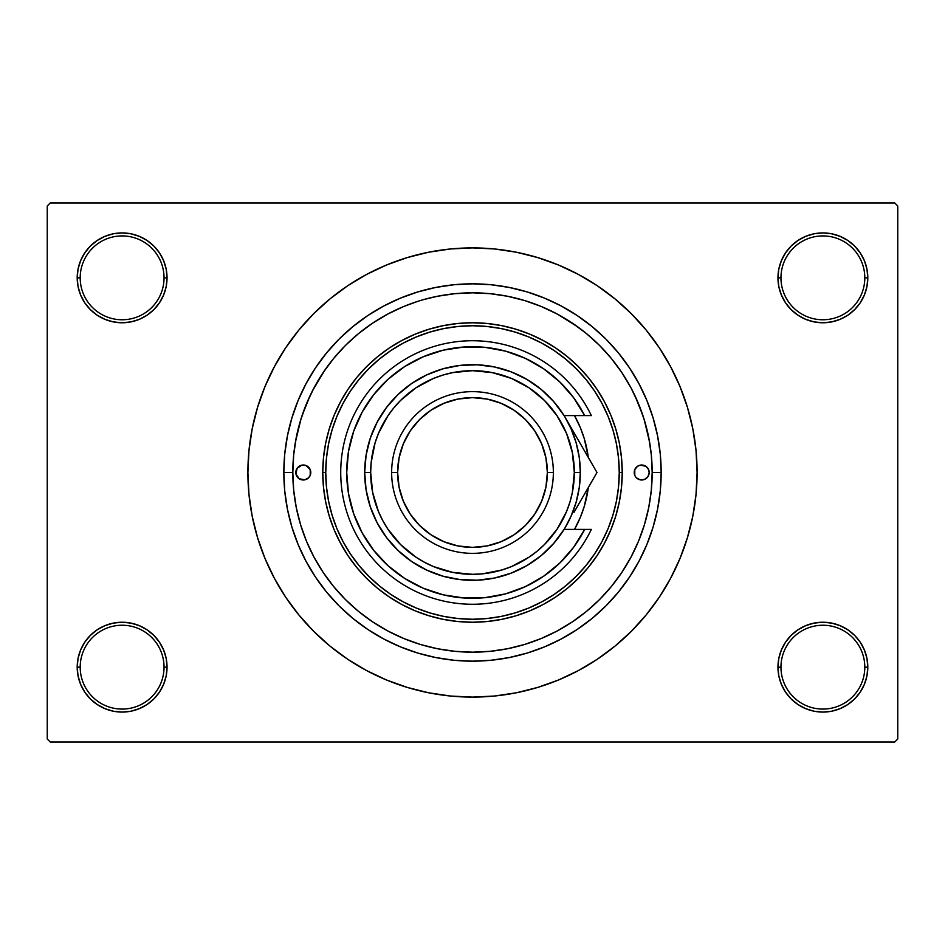 <?xml version="1.0" encoding="UTF-8"?>
<svg xmlns="http://www.w3.org/2000/svg" width="945" height="945" viewBox="0 0 945 945"><rect width="100%" height="100%" fill="white"/><g stroke="black" fill="none" stroke-linecap="round" stroke-linejoin="round"><path stroke-width="1.42" d="M866.943 675.923L867.805 667.158A44.923 44.923 0 0 1 822.882 712.081A44.923 44.923 0 0 1 777.959 667.158L780.96 667.158A41.923 41.923 0 0 0 822.882 709.081A41.923 41.923 0 0 0 864.805 667.158A41.923 41.923 0 0 0 822.882 625.236A41.923 41.923 0 0 0 780.96 667.158L777.959 667.158A44.923 44.923 0 0 1 822.882 622.235A44.923 44.923 0 0 1 867.805 667.158L864.805 667.158A41.923 41.923 0 0 1 822.882 709.081A41.923 41.923 0 0 1 780.96 667.158A41.923 41.923 0 0 1 822.882 625.236A41.923 41.923 0 0 1 864.805 667.158L867.805 667.158L866.943 658.393L864.38 649.971L860.233 642.198L854.646 635.394L847.842 629.807L840.07 625.661L831.647 623.098L822.882 622.235L814.117 623.098L805.695 625.661L797.923 629.807L791.119 635.394L785.531 642.198L781.385 649.971L778.822 658.393L777.959 667.158L778.822 675.923L781.385 684.345L785.531 692.118L791.119 698.922L797.923 704.509L805.695 708.655L814.117 711.219L822.882 712.081L831.647 711.219L840.07 708.655L847.842 704.509L854.646 698.922L860.233 692.118L864.38 684.345L866.943 675.923L867.805 667.158L866.943 658.393M78.057 658.393L77.195 667.158L80.195 667.158A41.923 41.923 0 0 0 122.118 709.081A41.923 41.923 0 0 0 164.04 667.158A41.923 41.923 0 0 0 122.118 625.236A41.923 41.923 0 0 0 80.195 667.158L77.195 667.158A44.923 44.923 0 0 1 122.118 622.235A44.923 44.923 0 0 1 167.041 667.158L164.04 667.158A41.923 41.923 0 0 1 122.118 709.081A41.923 41.923 0 0 1 80.195 667.158A41.923 41.923 0 0 1 122.118 625.236A41.923 41.923 0 0 1 164.04 667.158L167.041 667.158L166.178 658.393L163.615 649.971L159.469 642.198L153.881 635.394L147.077 629.807L139.305 625.661L130.882 623.098L122.118 622.235L113.353 623.098L104.93 625.661L97.158 629.807L90.354 635.394L84.766 642.198L80.62 649.971L78.057 658.393L77.195 667.158L78.057 675.923L80.62 684.345L84.766 692.118L90.354 698.922L97.158 704.509L104.93 708.655L113.353 711.219L122.118 712.081L130.882 711.219L139.305 708.655L147.077 704.509L153.881 698.922L159.469 692.118L163.615 684.345L166.178 675.923L167.041 667.158A44.923 44.923 0 0 1 122.118 712.081A44.923 44.923 0 0 1 77.195 667.158L78.057 675.923L80.62 684.345L84.766 692.118M78.057 269.077L77.195 277.842L80.195 277.842A41.923 41.923 0 0 0 122.118 319.764A41.923 41.923 0 0 0 164.04 277.842A41.923 41.923 0 0 0 122.118 235.919A41.923 41.923 0 0 0 80.195 277.842L77.195 277.842A44.923 44.923 0 0 1 122.118 232.919A44.923 44.923 0 0 1 167.041 277.842L164.04 277.842A41.923 41.923 0 0 1 122.118 319.764A41.923 41.923 0 0 1 80.195 277.842A41.923 41.923 0 0 1 122.118 235.919A41.923 41.923 0 0 1 164.04 277.842L167.041 277.842L166.178 269.077L163.615 260.655L159.469 252.882L153.881 246.078L147.077 240.491L139.305 236.345L130.882 233.781L122.118 232.919L113.353 233.781L104.93 236.345L97.158 240.491L90.354 246.078L84.766 252.882L80.62 260.655L78.057 269.077L77.195 277.842L78.057 286.607L80.62 295.029L84.766 302.802L90.354 309.606L97.158 315.193L104.93 319.339L113.353 321.902L122.118 322.765L130.882 321.902L139.305 319.339L147.077 315.193L153.881 309.606L159.469 302.802L163.615 295.029L166.178 286.607L167.041 277.842A44.923 44.923 0 0 1 122.118 322.765A44.923 44.923 0 0 1 77.195 277.842L78.057 286.607M866.943 286.607L867.805 277.842A44.923 44.923 0 0 1 822.882 322.765A44.923 44.923 0 0 1 777.959 277.842L780.96 277.842A41.923 41.923 0 0 0 822.882 319.764A41.923 41.923 0 0 0 864.805 277.842A41.923 41.923 0 0 0 822.882 235.919A41.923 41.923 0 0 0 780.96 277.842L777.959 277.842A44.923 44.923 0 0 1 822.882 232.919A44.923 44.923 0 0 1 867.805 277.842L864.805 277.842A41.923 41.923 0 0 1 822.882 319.764A41.923 41.923 0 0 1 780.96 277.842A41.923 41.923 0 0 1 822.882 235.919A41.923 41.923 0 0 1 864.805 277.842L867.805 277.842L866.943 269.077L864.38 260.655L860.233 252.882L854.646 246.078L847.842 240.491L840.07 236.345L831.647 233.781L822.882 232.919L814.117 233.781L805.695 236.345L797.923 240.491L791.119 246.078L785.531 252.882L781.385 260.655L778.822 269.077L777.959 277.842L778.822 286.607L781.385 295.029L785.531 302.802L791.119 309.606L797.923 315.193L805.695 319.339L814.117 321.902L822.882 322.765L831.647 321.902L840.07 319.339L847.842 315.193L854.646 309.606L860.233 302.802L864.38 295.029L866.943 286.607L867.805 277.842L866.943 269.077L864.38 260.655L860.233 252.882M292.82 472.429L283.831 472.5A188.669 188.669 0 0 1 472.5 283.831A188.669 188.669 0 0 1 661.169 472.5L652.18 472.429M455.927 293.588L453.765 293.8M507.465 296.246L490.112 293.682L472.476 292.82L454.888 293.682L437.44 296.269L424.033 299.482M491.223 293.8L489.085 293.588M472.5 247.897L450.481 248.972L428.687 252.209L407.307 257.572L386.552 264.99L366.625 274.416L347.713 285.744L330.018 298.88L313.681 313.681L298.88 330.018L285.744 347.713L274.416 366.625L264.99 386.552L257.572 407.307L252.209 428.687L248.972 450.481L247.897 472.5L248.972 494.518L252.209 516.313L257.572 537.693L264.99 558.448L274.416 578.375L285.744 597.287L298.88 614.982L313.681 631.319L330.018 646.12L347.713 659.256L366.625 670.584L386.552 680.01L407.307 687.428L428.687 692.791L450.481 696.028L472.5 697.103L494.518 696.028L516.313 692.791L537.693 687.428L558.448 680.01L578.375 670.584L597.287 659.256L614.982 646.12L631.319 631.319L646.12 614.982L659.256 597.287L670.584 578.375L680.01 558.448L687.428 537.693L692.791 516.313L696.028 494.518L697.103 472.5A224.603 224.603 0 0 1 472.5 697.103A224.603 224.603 0 0 1 247.897 472.5A224.603 224.603 0 0 1 472.5 247.897A224.603 224.603 0 0 1 697.103 472.5L696.028 450.481L692.791 428.687L687.428 407.307L680.01 386.552L670.584 366.625L659.256 347.713L646.12 330.018L631.319 313.681L614.982 298.88L597.287 285.744L578.375 274.416L558.448 264.99L537.693 257.572L516.313 252.209L494.518 248.972L472.5 247.897L457.817 248.381M894.75 742.026L50.25 742.026L47.25 739.025L47.25 205.975L50.25 202.974L894.75 202.974L50.25 202.974L47.25 205.975L47.25 739.025L50.25 742.026L894.75 742.026L897.75 739.025L897.75 205.975L897.75 739.025L894.75 742.026M383.564 306.109L400.302 298.195L417.737 291.958L435.692 287.457L454.002 284.74L472.5 283.831L490.998 284.74L509.308 287.457L527.263 291.958L544.698 298.195L561.436 306.109L577.312 315.63L592.184 326.663L605.91 339.09L618.337 352.816L629.37 367.688L638.891 383.564L646.805 400.302L653.042 417.737L657.543 435.692L660.26 454.002L661.169 472.5L660.26 490.998L657.543 509.308L653.042 527.263L646.805 544.698L638.891 561.436L629.37 577.312L618.337 592.184L605.91 605.91L592.184 618.337L577.312 629.37L561.436 638.891L544.698 646.805L527.263 653.042L509.308 657.543L490.998 660.26L472.5 661.169L454.002 660.26L435.692 657.543L417.737 653.042L400.302 646.805L383.564 638.891L367.688 629.37L352.816 618.337L339.09 605.91L326.663 592.184L315.63 577.312L306.109 561.436L298.195 544.698L291.958 527.263L287.457 509.308L284.74 490.998L283.831 472.5L284.74 454.002L287.457 435.692L291.958 417.737L298.195 400.302L306.109 383.564L315.63 367.688L326.663 352.816L339.09 339.09L352.816 326.663L367.688 315.63L383.564 306.109L400.302 298.195M894.75 202.974L897.75 205.975L894.75 202.974M472.5 697.103L487.183 696.619M646.12 614.982L659.256 597.287L667.016 584.801M298.88 330.018L285.744 347.713L277.984 360.199M847.842 240.491L840.07 236.345L831.647 233.781L822.882 232.919L814.117 233.781M797.923 315.193L805.695 319.339L814.117 321.902L822.882 322.765L831.647 321.902M847.842 315.193L854.646 309.606L860.233 302.802L864.38 295.029M147.077 240.491L139.305 236.345L130.882 233.781L122.118 232.919L113.353 233.781M80.62 295.029L84.766 302.802M97.158 315.193L104.93 319.339L113.353 321.902L122.118 322.765L130.882 321.902M147.077 315.193L153.881 309.606L159.469 302.802M147.077 629.807L139.305 625.661L130.882 623.098L122.118 622.235L113.353 623.098M97.158 629.807L90.354 635.394L84.766 642.198L80.62 649.971M97.158 704.509L104.93 708.655L113.353 711.219L122.118 712.081L130.882 711.219M864.38 649.971L860.233 642.198M847.842 629.807L840.07 625.661L831.647 623.098L822.882 622.235L814.117 623.098M797.923 629.807L791.119 635.394L785.531 642.198M797.923 704.509L805.695 708.655L814.117 711.219L822.882 712.081L831.647 711.219M659.256 347.713L646.12 330.018M428.687 252.209L407.307 257.572M285.744 597.287L298.88 614.982M516.313 692.791L537.693 687.428M638.891 383.564L646.805 400.302M561.436 638.891L544.698 646.805M306.109 561.436L298.195 544.698M532.153 335.156L534.492 336.196M548.962 343.756L552.979 346.224M568.394 357.493L570.685 359.443M582.652 371.066L584.471 373.086M584.553 373.18L585.876 374.692M597.712 390.38L598.681 391.88M607.115 406.929L608.237 409.279M608.297 409.409L609.194 411.394M615.986 429.703L616.282 430.696M620.274 448.32L620.652 450.753M620.676 450.942L620.995 453.234M340.448 543.08L334.164 529.802L329.214 515.97L325.647 501.712L323.485 487.171L322.765 472.5A149.735 149.735 0 0 1 472.5 322.765A149.735 149.735 0 0 1 622.235 472.5A149.735 149.735 0 0 0 472.5 322.765A149.735 149.735 0 0 0 322.765 472.5L325.753 472.5A146.747 146.747 0 0 1 472.5 325.753A146.747 146.747 0 0 1 619.247 472.5L622.235 472.5L621.515 487.171L619.353 501.712L615.786 515.97L610.836 529.802L604.552 543.08L597.004 555.684L588.251 567.496L578.375 578.375L567.496 588.251L555.684 597.004L543.08 604.552L529.802 610.836L515.97 615.786L501.712 619.353L487.171 621.515L472.5 622.235L457.829 621.515L443.288 619.353L429.03 615.786L415.198 610.836L401.92 604.552L389.316 597.004L377.504 588.251L366.625 578.375L356.749 567.496L347.996 555.684L339.787 541.828M324.005 453.234L324.324 450.942M324.348 450.753L324.726 448.32M328.718 430.696L329.014 429.703M335.806 411.394L336.704 409.409M336.763 409.279L337.885 406.929M346.319 391.88L347.287 390.38M359.124 374.692L362.348 371.066M374.314 359.443L376.606 357.493M392.021 346.224L396.038 343.756M410.508 336.196L412.788 335.191M417.808 301.337L403.739 306.499L387.615 314.13M324.856 370.086L312.5 390.746M310.279 395.234L302.046 415.646M301.006 418.883L295.348 442.425M649.652 442.425L643.994 418.883M642.954 415.646L634.721 395.234M578.281 327.253L557.833 314.378M652.18 472.5L661.169 472.5A188.669 188.669 0 0 1 472.5 661.169A188.669 188.669 0 0 1 283.831 472.5L292.82 472.5A179.68 179.68 0 0 1 472.5 292.82A179.68 179.68 0 0 1 652.18 472.5A179.68 179.68 0 0 1 472.5 652.18A179.68 179.68 0 0 1 292.82 472.5L293.682 490.112L296.269 507.559L300.557 524.664L306.499 541.261L314.035 557.207L323.095 572.327L333.609 586.491L345.445 599.555L358.509 611.391L372.673 621.904L387.793 630.965L403.739 638.501L420.336 644.443L437.44 648.731L454.888 651.318L472.5 652.18L490.112 651.318L507.559 648.731L524.664 644.443L541.261 638.501L557.207 630.965L572.327 621.904L586.491 611.391L599.555 599.555L611.391 586.491L621.904 572.327L630.965 557.207L638.501 541.261L644.443 524.664L648.731 507.559L651.318 490.112L652.18 472.5L651.318 454.888L648.731 437.44L644.443 420.336L638.501 403.739L630.965 387.793L621.904 372.673L611.391 358.509L599.555 345.445L586.491 333.609L572.327 323.095L557.207 314.035L541.261 306.499L524.664 300.557L507.559 296.269M521.014 299.494L524.652 300.545M432.645 297.297L437.57 296.246M410.957 303.688L414.571 302.412M303.298 479.989A7.489 7.489 0 0 0 308.59 477.804L304.762 479.847L299.14 478.725L295.95 473.965L297.073 468.342L301.833 465.153L306.168 465.578L310.22 469.63L310.22 475.37A7.489 7.489 0 0 0 310.787 472.512A7.489 7.489 0 0 1 303.298 479.989A7.489 7.489 0 0 1 295.809 472.5A7.489 7.489 0 0 0 300.415 479.41M634.78 469.63A7.489 7.489 0 0 0 634.78 475.37L634.78 469.63L637.544 466.275L640.237 465.153L645.86 466.275L648.624 469.63L649.191 472.5A7.489 7.489 0 0 1 641.702 479.989A7.489 7.489 0 0 1 634.213 472.5A7.489 7.489 0 0 1 641.702 465.011A7.489 7.489 0 0 1 649.191 472.5L647.927 476.658L644.561 479.422L640.237 479.847L636.41 477.792A7.489 7.489 0 0 0 641.702 479.989M644.584 479.41A7.489 7.489 0 0 0 644.584 465.59M574.501 529.401A116.79 116.79 0 0 0 588.322 487.502A116.79 116.79 0 0 1 574.501 529.401L580.407 517.198L584.27 506.402L588.322 487.502M403.739 306.499L387.793 314.035L372.673 323.095L358.509 333.609L345.445 345.445L333.609 358.509L323.095 372.673L314.035 387.793L306.499 403.739L300.557 420.336L296.269 437.44L293.682 454.888L292.82 472.5M310.22 475.37L308.59 477.792M635.477 476.658L634.78 475.37M619.353 501.712L615.786 515.97M610.836 529.802L604.552 543.08M487.171 621.515L472.5 622.235M457.829 621.515L443.288 619.353M329.214 515.97L325.647 501.712M322.765 472.5L323.485 457.829L325.647 443.288L329.214 429.03L334.164 415.198L340.448 401.92L347.996 389.316L356.749 377.504L366.625 366.625L377.504 356.749L389.316 347.996L401.92 340.448L415.198 334.164L429.03 329.214L443.288 325.647L457.829 323.485L472.5 322.765L487.171 323.485L501.712 325.647L515.97 329.214L529.802 334.164L543.08 340.448L555.684 347.996L567.496 356.749L578.375 366.625L588.251 377.504L597.004 389.316L604.552 401.92L610.836 415.198L615.786 429.03L619.353 443.288L621.515 457.829L622.235 472.5A149.735 149.735 0 0 1 472.5 622.235A149.735 149.735 0 0 1 322.765 472.5A149.735 149.735 0 0 0 472.5 622.235A149.735 149.735 0 0 0 622.235 472.5L619.247 472.5L618.538 458.112L616.423 443.866L612.927 429.904L608.072 416.343L601.918 403.326L594.511 390.97L585.935 379.406L576.261 368.739L565.594 359.065L554.03 350.489L541.674 343.082L528.657 336.928L515.096 332.073L501.133 328.577L486.888 326.462L472.5 325.753L458.112 326.462L443.866 328.577L429.904 332.073L416.343 336.928L403.326 343.082L390.97 350.489L379.406 359.065L368.739 368.739L359.065 379.406L350.489 390.97L343.082 403.326L336.928 416.343L332.073 429.904L328.577 443.866L326.462 458.112L325.753 472.5L326.462 486.888L328.577 501.133L332.073 515.096L336.928 528.657L343.082 541.674L350.489 554.03L359.065 565.594L368.739 576.261L379.406 585.935L390.97 594.511L403.326 601.918L416.343 608.072L429.904 612.927L443.866 616.423L458.112 618.538L472.5 619.247L486.888 618.538L501.133 616.423L515.096 612.927L528.657 608.072L541.674 601.918L554.03 594.511L565.594 585.935L576.261 576.261L585.935 565.594L594.511 554.03L601.918 541.674L608.072 528.657L612.927 515.096L616.423 501.133L618.538 486.888L619.247 472.5A146.747 146.747 0 0 1 472.5 619.247A146.747 146.747 0 0 1 325.753 472.5L322.765 472.5M644.443 420.336L638.501 403.739M413.934 302.624L411.311 303.558M300.557 524.664L306.499 541.261M524.664 644.443L541.261 638.501M576.261 443.24L576.698 444.811M574.501 415.599L580.407 427.801L584.27 438.598L588.322 457.498A116.79 116.79 0 0 0 574.501 415.599A116.79 116.79 0 0 1 588.322 457.498M579.061 456.092L579.486 459.175M641.702 465.011A7.489 7.489 0 0 0 636.41 467.196M300.415 465.59A7.489 7.489 0 0 0 295.809 472.488A7.489 7.489 0 0 1 303.298 465.011A7.489 7.489 0 0 1 310.787 472.5A7.489 7.489 0 0 0 310.22 469.63M309.523 468.342L308.59 467.208A7.489 7.489 0 0 0 303.298 465.011M564.945 417.029L571.075 428.841L576.166 442.91L579.273 457.569L580.313 472.5L574.324 472.5A101.824 101.824 0 0 1 472.5 574.324A101.824 101.824 0 0 1 370.676 472.5L364.687 472.5A107.813 107.813 0 0 0 472.5 580.313A107.813 107.813 0 0 0 580.313 472.5A107.813 107.813 0 0 1 472.5 580.313A107.813 107.813 0 0 1 364.687 472.5L366.093 455.159L370.275 438.256L377.114 422.261L386.446 407.567L398.01 394.561L411.524 383.599L426.62 374.941L442.91 368.833L459.979 365.42L477.367 364.805L494.637 366.991L511.328 371.928L527.003 379.477L541.261 389.458L553.723 401.613L564.07 415.599L584.671 415.599L573.65 397.75L559.818 381.969L543.552 368.715L525.314 358.344L505.599 351.15L484.974 347.347L463.995 347.016L443.252 350.17L423.325 356.737L404.755 366.518L388.088 379.252L373.759 394.585L362.183 412.091L353.678 431.263L348.469 451.592L346.72 472.5L348.469 493.408L353.678 513.737L362.183 532.909L373.759 550.415L388.088 565.748L404.755 578.482L423.325 588.262L443.252 594.83L463.995 597.984L484.974 597.653L505.599 593.85L525.314 586.656L543.552 576.285L559.818 563.031L573.65 547.249L584.671 529.401L564.07 529.401L553.723 543.387L541.261 555.542L527.003 565.523L511.328 573.072L494.637 578.009L477.367 580.195L459.979 579.58L442.91 576.166L426.62 570.059L411.524 561.401L398.01 550.439L386.446 537.433L377.114 522.739L370.275 506.744L366.093 489.841L364.687 472.5A107.813 107.813 0 0 1 472.5 364.687A107.813 107.813 0 0 1 580.313 472.5L579.273 487.431L576.166 502.09L571.075 516.159L564.945 527.971M553.357 472.5L547.368 472.5A74.868 74.868 0 0 1 472.5 547.368A74.868 74.868 0 0 1 397.632 472.5L391.643 472.5A80.857 80.857 0 0 0 472.5 553.357A80.857 80.857 0 0 0 553.357 472.5A80.857 80.857 0 0 1 472.5 553.357A80.857 80.857 0 0 1 391.643 472.5A80.857 80.857 0 0 1 472.5 391.643A80.857 80.857 0 0 1 553.357 472.5A80.857 80.857 0 0 0 472.5 391.643A80.857 80.857 0 0 0 391.643 472.5L397.632 472.5L399.073 487.1L403.326 501.145L410.248 514.092L419.556 525.444L430.908 534.752L443.855 541.674L457.9 545.927L472.5 547.368L487.1 545.927L501.145 541.674L514.092 534.752L525.444 525.444L534.752 514.092L541.674 501.145L545.927 487.1L547.368 472.5L545.927 457.9L541.674 443.855L534.752 430.908L525.444 419.556L514.092 410.248L501.145 403.326L487.1 399.073L472.5 397.632L457.9 399.073L443.855 403.326L430.908 410.248L419.556 419.556L410.248 430.908L403.326 443.855L399.073 457.9L397.632 472.5A74.868 74.868 0 0 1 472.5 397.632A74.868 74.868 0 0 1 547.368 472.5L553.357 472.5M564.07 415.599L584.671 415.599A125.779 125.779 0 0 0 393.404 374.704A125.779 125.779 0 0 0 393.404 570.296A125.779 125.779 0 0 0 584.671 529.401L591.346 529.401A131.768 131.768 0 0 1 390.427 575.588A131.768 131.768 0 0 1 390.427 369.412A131.768 131.768 0 0 1 591.346 415.599A131.768 131.768 0 0 0 390.427 369.412A131.768 131.768 0 0 0 390.427 575.588A131.768 131.768 0 0 0 591.346 529.401L564.07 529.401M531.952 361.663L523.01 357.316M492.676 348.351L482.871 347.146M471.921 346.72L462.105 347.158M430.979 353.773L421.966 357.316M379.169 388.171L373.24 395.246M361.876 532.354L366.388 540.032M403.704 577.797L411.914 582.722M441.61 594.429L451.167 596.46M462.105 597.842L471.921 598.279M523.01 587.684L531.952 583.337M574.324 472.5L572.363 452.631L566.575 433.531L557.16 415.93L544.497 400.503L529.07 387.84L511.469 378.425L492.369 372.637L472.5 370.676L452.631 372.637L442.945 375.059L433.531 378.425L415.93 387.84L400.503 400.503L393.793 407.909L387.84 415.93L378.425 433.531L375.059 442.945L371.172 462.518L370.676 472.5L372.637 492.369L378.425 511.469L382.701 520.494L387.84 529.07L400.503 544.497L415.93 557.16L424.506 562.299L433.531 566.575L452.631 572.363L472.5 574.324L482.482 573.828L502.055 569.941L511.469 566.575L529.07 557.16L537.091 551.207L544.497 544.497L557.16 529.07L566.575 511.469L569.941 502.055L572.363 492.369L574.324 472.5L580.313 472.5A107.813 107.813 0 0 0 472.5 364.687A107.813 107.813 0 0 0 364.687 472.5L370.676 472.5A101.824 101.824 0 0 1 472.5 370.676A101.824 101.824 0 0 1 574.324 472.5M584.671 415.599L591.346 415.599L584.671 415.599M589.55 459.624L572.056 429.325M594.015 467.35L565.866 418.6M579.025 503.602L596.992 472.5L581.943 446.442M564.141 415.599L565.771 418.434L564.141 415.599M580.738 500.661L578.635 504.299M578.612 440.677L581.907 446.371M574.005 512.32L578.801 504.004M592.964 479.469L596.992 472.5L589.574 459.66M568.984 520.601L571.571 515.013M574.702 506.815L576.403 501.275M578.576 491.754L579.332 487.018M579.332 457.982L578.576 453.222M576.403 443.725L574.702 438.185M571.571 429.987L568.973 424.376M564.141 529.401L565.771 526.566L564.141 529.401M581.896 498.641L589.574 485.34L581.896 498.641"/></g></svg>
